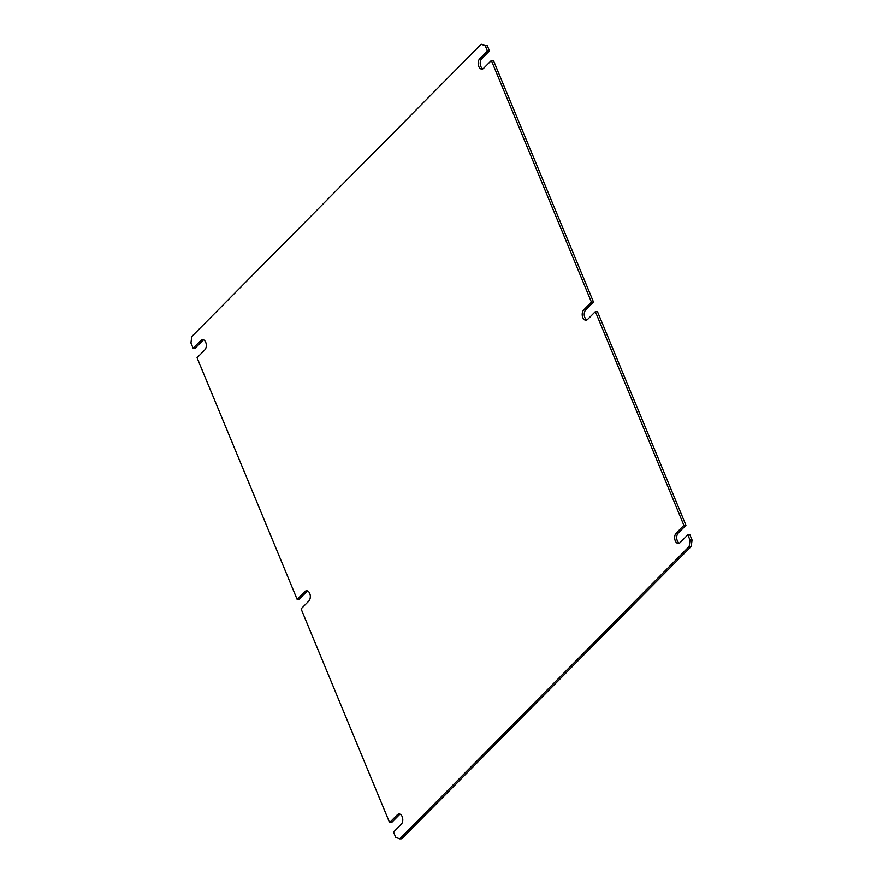 <?xml version="1.0" encoding="UTF-8"?>
<svg xmlns="http://www.w3.org/2000/svg" width="883" height="883" viewBox="0 0 883 883"><rect width="100%" height="100%" fill="white"/><g stroke="black" fill="none" stroke-linecap="round" stroke-linejoin="round"><path stroke-width="1.32" d="M203.598 339.856A5.585 3.51 -92.3 0 0 202.869 340.408L195.176 348.189L193.134 348.266L190.949 343.012L191.743 336.622L481.191 44.238L487.284 45.651L489.469 50.905L481.765 58.686A5.585 3.51 -92.3 0 0 480.275 64.227A5.585 3.51 -92.3 0 0 482.924 68.808M489.469 50.905L487.427 50.993L479.723 58.775A5.585 3.51 -92.3 0 0 478.365 65.11A5.585 3.51 -92.3 0 0 481.919 69.095A5.585 3.51 -92.3 0 0 483.652 68.256L491.356 60.485L591.433 302.107L583.74 309.889A5.585 3.51 -92.3 0 0 582.383 316.224A5.585 3.51 -92.3 0 0 585.937 320.209A5.585 3.51 -92.3 0 0 587.67 319.37L595.363 311.6L683.895 525.33L676.201 533.1A5.585 3.51 -92.3 0 0 674.844 539.447A5.585 3.51 -92.3 0 0 678.387 543.42A5.585 3.51 -92.3 0 0 680.131 542.592L687.824 534.811L690.009 540.065L689.215 546.467L399.767 838.85L395.716 837.349L393.531 832.095L401.235 824.314A5.585 3.51 -92.3 0 0 402.593 817.967A5.585 3.51 -92.3 0 0 399.039 813.994A5.585 3.51 -92.3 0 0 397.306 814.821L389.602 822.603L301.081 608.873L308.774 601.102A5.585 3.51 -92.3 0 0 310.132 594.756A5.585 3.51 -92.3 0 0 306.578 590.771A5.585 3.51 -92.3 0 0 304.845 591.61L297.152 599.391L197.064 357.758L204.757 349.977A5.585 3.51 -92.3 0 0 206.114 343.642A5.585 3.51 -92.3 0 0 202.571 339.657A5.585 3.51 -92.3 0 0 200.827 340.496L193.134 348.266M487.284 45.651L485.242 45.739L487.427 50.993M481.191 44.238L485.242 45.739M307.615 590.981A5.585 3.51 -92.3 0 0 306.887 591.522L299.194 599.303L297.152 599.391M400.076 814.192A5.585 3.51 -92.3 0 0 399.348 814.744L391.644 822.515L389.602 822.603M687.824 534.811L689.866 534.734L692.051 539.988L691.257 546.378L401.809 838.762L399.767 838.85M691.257 546.378L689.215 546.467M692.051 539.988L690.009 540.065M595.363 311.6L597.416 311.511L685.936 525.242L678.243 533.023A5.585 3.51 -92.3 0 0 676.753 538.553A5.585 3.51 -92.3 0 0 679.402 543.144M685.936 525.242L683.895 525.33M491.356 60.485L493.398 60.397L593.486 302.03L585.782 309.801A5.585 3.51 -92.3 0 0 584.292 315.341A5.585 3.51 -92.3 0 0 586.941 319.922M593.486 302.03L591.433 302.107M481.765 58.686L479.723 58.775M202.869 340.408L200.827 340.496M306.887 591.522L304.845 591.61M399.348 814.744L397.306 814.821M678.243 533.023L676.201 533.1M585.782 309.801L583.74 309.889"/></g></svg>
